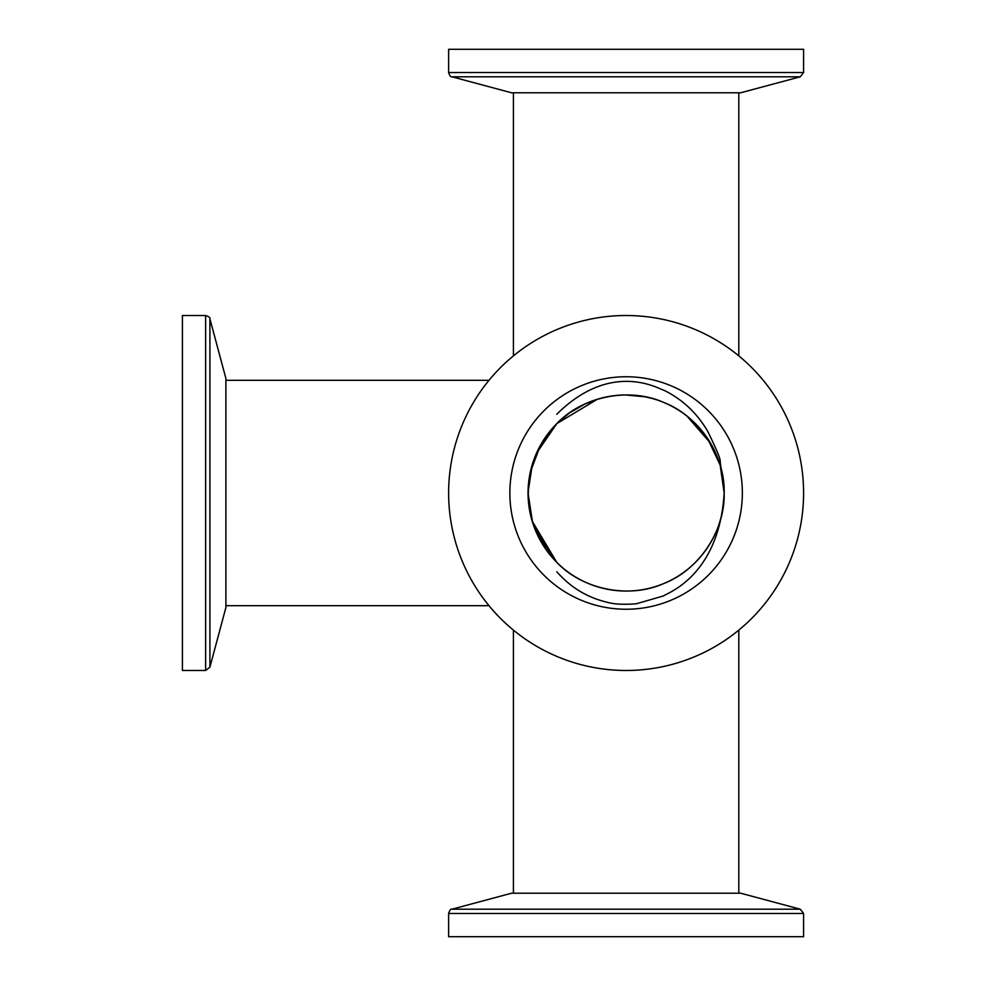 <?xml version="1.0" encoding="UTF-8"?>
<svg xmlns="http://www.w3.org/2000/svg" width="986" height="986" viewBox="0 0 986 986"><rect width="100%" height="100%" fill="white"/><g stroke="black" fill="none" stroke-linecap="round" stroke-linejoin="round"><path stroke-width="1.48" d="M528.065 492.334L532.341 464.32M530.172 472.713L540.316 445.512L556.77 423.66L597.306 399.268L584.686 404.124L569.341 413.048L556.77 423.66C582.652 396.175 629.401 387.042 663.64 402.411C698.248 415.611 725.24 454.595 724.168 493C719.065 577.722 664.823 593.794 663.64 595.889L636.352 603.765C623.694 604.751 613.908 604.233 606.982 602.224C586.029 597.122 570.241 586.904 556.77 571.744M629.117 394.992L632.839 395.176M641.849 396.212L645.818 396.951M707.554 438.437L720.162 465.133L724.168 493C725.24 531.405 698.248 570.389 663.64 583.589C629.401 598.958 582.652 589.813 556.77 562.34L532.144 521.039M597.984 586.941L595.002 586.004M738.81 630.103L738.81 893.217M738.81 92.783L738.81 355.897M556.77 414.256C612.762 358.682 661.113 390.382 663.64 390.111C682.09 399.108 696.757 412.777 707.615 431.128C716.625 449.517 720.803 459.599 720.162 461.362L724.168 493C723.798 505.978 722.011 516.602 718.843 524.885M531.59 519.104L536.68 533.192L556.77 562.34L550.977 556.005M545.061 548.191L532.563 522.407L528.052 493L529.088 478.752M803.59 936.7L448.63 936.7L448.63 913.48L803.59 913.48L803.59 936.7M800.299 909.203L451.921 909.203L511.549 893.217L740.671 893.217L800.299 909.203L803.59 913.48M182.41 670.48L182.41 315.52L205.63 315.52L205.63 670.48L182.41 670.48M209.907 667.189L209.907 318.811L225.893 378.439L225.893 607.561L209.907 667.189L205.63 670.48M509.861 493A116.249 116.249 0 0 1 684.235 392.329A116.249 116.249 0 0 1 684.235 593.671A116.249 116.249 0 0 1 509.861 493M803.59 493A177.48 177.48 0 0 0 537.37 339.295A177.48 177.48 0 0 0 537.37 646.705A177.48 177.48 0 0 0 803.59 493M528.052 493A98.058 98.058 0 0 1 675.139 408.081A98.058 98.058 0 0 1 675.139 577.919A98.058 98.058 0 0 1 528.052 493M448.63 49.3L803.59 49.3L803.59 72.52L800.299 76.797L451.921 76.797C450.799 77.253 449.702 75.823 448.63 72.52L448.63 49.3M451.921 76.797L511.549 92.783L740.671 92.783L800.299 76.797M448.63 72.52L803.59 72.52M489.007 380.3L225.893 380.3M489.007 605.7L225.893 605.7M513.41 630.103L513.41 893.217M513.41 92.783L513.41 355.897M695.598 423.857L710.672 443.367M530.628 470.679L536.433 453.363L556.794 423.635M557.016 423.425L559.222 421.293M591.736 401.166L597.664 399.157M625.395 394.942L644.413 396.668L652.646 398.603M532.07 465.207L530.246 472.393L528.114 489.857L528.742 504.622M724.155 494.159L724.094 496.722M721.136 517.194L719.287 523.554M625.555 394.942L645.017 396.791L652.375 398.529M686.934 416.08L710.598 443.256M529.051 479.023L528.114 496.081L530.221 513.447L532.44 521.988M535.213 529.79L556.77 562.34M675.693 577.599L674.362 578.363M451.921 909.203C450.799 908.747 449.702 910.177 448.63 913.48M209.907 318.811C210.363 317.689 208.933 316.592 205.63 315.52"/></g></svg>
